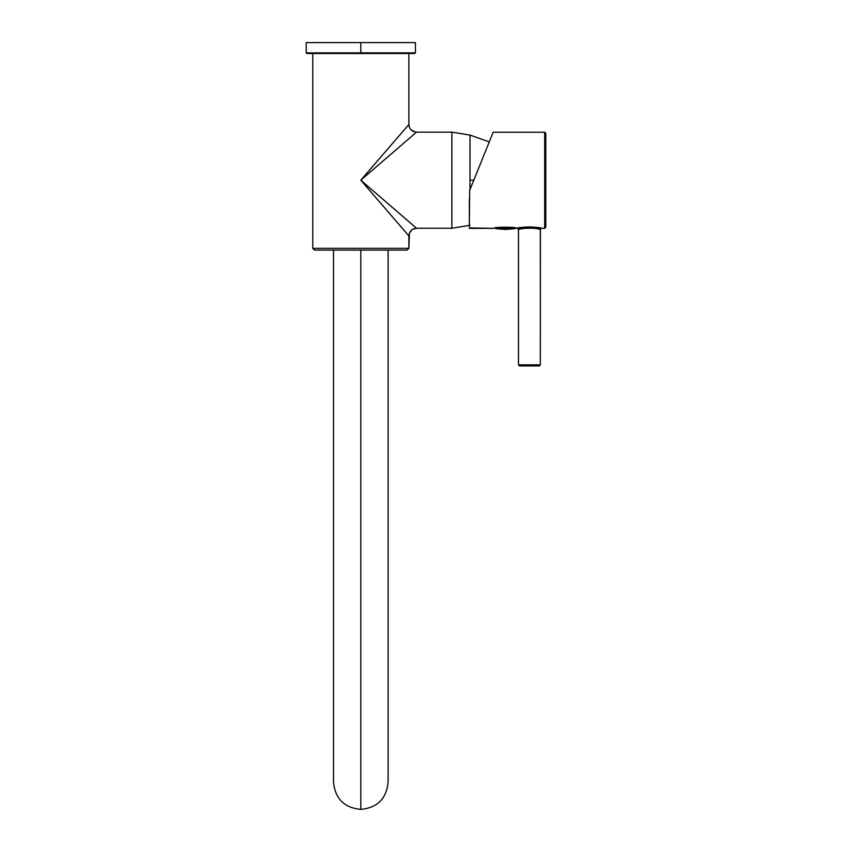 <?xml version="1.0" encoding="UTF-8"?>
<svg xmlns="http://www.w3.org/2000/svg" width="852" height="852" viewBox="0 0 852 852"><rect width="100%" height="100%" fill="white"/><g stroke="black" fill="none" stroke-linecap="round" stroke-linejoin="round"><path stroke-width="1.28" d="M416.17 132.433L411.101 129.909L409.439 127.427L408.864 124.498L409.439 127.427L411.101 129.909L413.582 131.559L416.5 132.145L360.811 180.187L408.566 124.839M406.755 126.937L405.445 128.46M395.094 140.463L392.357 143.626M379.065 164.447L375.178 167.791M415.275 133.2L414.061 134.243M489.272 141.922L470.016 135.095L451.848 132.145L451.848 228.24L416.5 228.24L451.848 228.24L470.016 225.29L451.848 228.24L451.848 132.145L470.016 135.095L470.016 189.581M400.504 145.948L399.652 146.682M371.355 171.103L416.5 132.145L451.848 132.145L416.5 132.145M408.864 124.498L408.864 53.516L408.864 124.498L360.811 180.187L408.864 235.887L408.864 248.337L312.769 248.337L312.769 53.516L312.769 248.337L314.516 250.083L333.515 250.083L333.515 782.104C335.134 798.686 344.229 807.781 360.811 809.4C377.393 807.781 386.499 798.686 388.107 782.104L388.107 250.083L407.118 250.083L408.864 248.337L407.118 250.083L314.516 250.083L312.769 248.337L408.864 248.337L409.439 232.958L412.262 229.529L416.5 228.24L360.811 180.187L416.5 228.24L413.582 228.815L411.101 230.477L409.439 232.958L408.864 235.887L363.772 183.627M415.297 227.196L412.592 224.864M378.874 195.779L375.072 192.499M371.365 189.304L366.818 185.374M405.488 231.978L406.777 233.469M315.538 250.083L406.702 250.083M360.811 554.961C325.581 554.961 325.581 554.961 360.811 554.961L360.811 808.782L360.811 554.961C396.052 554.961 396.052 554.961 360.811 554.961C396.052 554.961 396.052 554.961 360.811 554.961L360.811 250.083L360.811 554.961C325.581 554.961 325.581 554.961 360.811 554.961M473.808 180.187L470.016 180.187L473.808 180.187M539.231 365.945L540.328 364.848L518.485 364.848L540.328 364.848L539.231 365.945L519.582 365.945L518.485 364.848L519.582 365.945L538.262 365.945M540.328 229.444L540.328 364.848L540.413 229.018L539.423 229.209L540.328 229.444C541.148 227.835 517.654 227.835 518.485 229.444L518.485 364.848L518.485 229.444L517.398 228.347L519.624 227.867L517.398 228.347L518.485 229.444L519.4 229.209L518.719 229.38M534.694 228.304L528.261 227.963L520.519 228.943L528.304 227.963M530.551 227.963L532.883 228.102M534.896 228.336L536.771 228.634L534.896 228.325M540.413 229.018L541.425 228.347L540.413 229.018M535.45 227.26L540.349 228.102M533.128 227.037L528.144 226.909L533.128 227.037M521.445 227.537L525.609 227.037M519.624 227.867L520.86 227.633M539.423 229.209L536.76 228.634M520.519 228.943L519.39 229.209M525.684 227.037L528.144 226.909M540.424 228.123L541.169 228.293M469.345 225.45L469.665 190.433L493.17 132.252L469.644 190.486M545.791 133.349L544.694 132.252L545.791 133.349L545.791 227.26L544.694 228.347L545.791 227.26L545.791 135.638M545.791 214.534L545.791 187.642M544.694 228.347L544.694 132.252L493.17 132.252L544.694 132.252L544.694 228.347L541.425 228.347L544.694 228.347M472.572 183.223L477.77 170.368M487.472 146.363L488.995 142.582M469.345 228.347L493.915 228.347L469.345 227.931M516.845 228.347L517.398 228.347L516.845 228.347C517.697 226.866 493.233 226.824 493.915 228.347M541.425 228.347C542.33 226.781 516.472 226.781 517.398 228.347M545.791 227.26L545.791 226.675L545.791 227.26M545.791 180.304L545.791 152.7M469.345 198.857L469.345 226.675M515.002 228.677L515.652 227.921L515.002 228.677L495.757 228.677L495.118 227.921L495.757 228.677L515.002 228.677L505.385 229.444L495.757 228.677L505.385 229.444L515.002 228.677M495.118 227.921L515.652 227.921M306.262 42.6L415.361 42.6M360.811 52.867L360.811 53.516L414.754 53.516L306.869 53.516L415.414 52.867L360.811 52.867L415.414 52.867L360.811 52.867L360.811 42.6L415.414 42.6L360.811 42.6L360.811 52.867L306.209 52.867L360.811 52.867M360.811 42.6L306.209 42.6L360.811 42.6M415.414 42.6L415.414 52.867L414.754 53.516L306.869 53.516L306.209 52.867L306.209 42.6M333.515 586.581L333.515 782.104M495.757 228.677L505.385 229.444"/></g></svg>
